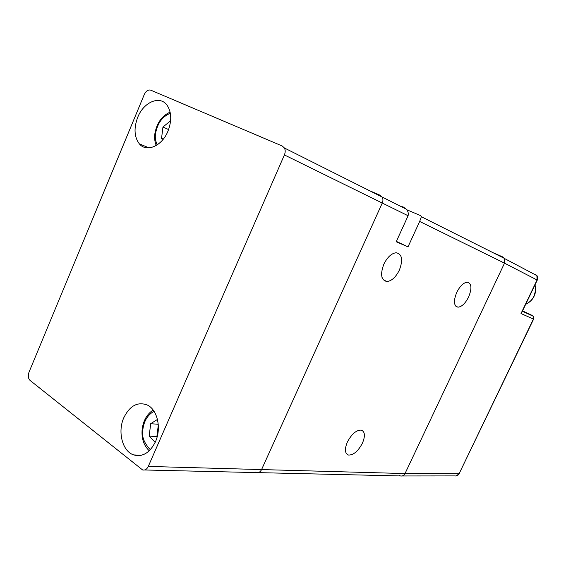 <?xml version="1.0" encoding="UTF-8"?>
<svg xmlns="http://www.w3.org/2000/svg" width="566" height="566" viewBox="0 0 566 566"><rect width="100%" height="100%" fill="white"/><g stroke="black" fill="none" stroke-linecap="round" stroke-linejoin="round"><path stroke-width="0.85" d="M158.388 427.28L157.645 430.45L157.709 434.44M154.016 411.263C147.761 414.85 144.068 420.771 142.929 429.035C141.351 435.891 143.821 442.782 150.33 449.708M155.183 442.322L149.176 436.103L150.697 423.686L157.454 419.448M158.247 424.288L150.697 423.686M158.303 424.981L156.895 436.605L149.176 436.103M170.359 113.235C162.371 116.476 157.433 123.239 155.551 133.526C154.914 136.958 155.452 140.75 157.164 144.91M163.043 139.455L161.543 138.373L162.958 127.017L170.614 120.749M168.597 129.564L162.958 127.017M163.298 139.137L161.543 138.373M406.586 209.668L420.687 215.653L421.373 216.728L419.675 221.44L408.001 246.882L396.214 241.753L408.1 215.752C408.68 213.141 407.994 210.899 406.041 209.031L402.744 206.625M408.001 246.875L396.384 241.385M362.431 443.178C358.129 451.229 353.467 455.184 348.444 455.043C344.814 453.515 344.461 449.178 347.375 442.032C351.656 434.016 356.283 430.04 361.25 430.096C365.006 431.603 365.403 435.962 362.431 443.178M468.613 297.016C465.33 303.418 461.778 306.807 457.965 307.182C453.741 305.958 453.324 301.034 456.734 292.41C459.995 286.035 463.512 282.625 467.283 282.193C471.634 283.41 472.072 288.349 468.613 297.016M382.008 277.382L381.541 273.371M399.341 270.159C395.775 277.248 391.615 281.033 386.868 281.528C381.095 280.163 380.09 274.376 383.854 264.159C387.377 257.141 391.474 253.335 396.143 252.74C402.129 254.063 403.197 259.872 399.341 270.159M369.131 190.509L380.147 195.256L382.163 197.053C383.147 198.857 383.182 200.852 382.262 203.053L261.577 469.575C260.289 472.058 258.528 473.056 256.285 472.582L255.054 471.973M258.223 472.624L400.431 475.942C402.419 476.324 403.947 475.532 405.023 473.558L504.518 263.155L504.32 258.351L502.558 256.851L492.993 252.669M396.278 241.618L398.004 242.347L396.327 241.505M521.817 312.397L521.01 313.543L533.405 319.061L459.111 473.735L533.611 319.132L533.193 316.203L532.613 315.948M399.334 475.454L400.537 475.971C402.56 476.239 404.053 475.433 405.023 473.558L504.518 263.155L504.384 258.457L502.566 256.851M167.982 131.121C162.01 146.162 146.424 152.778 139.314 143.814C134.22 136.979 133.689 128.142 137.722 117.304C143.644 102.014 160.001 95.01 167.112 105.29C171.611 112.167 171.901 120.777 167.982 131.121M155.452 441.728C149.877 452.835 142.618 457.229 133.675 454.915C122.398 451.385 117.388 431.745 123.834 417.666C129.805 405.723 137.602 401.499 147.224 404.987C157.369 409.501 161.692 428.179 155.452 441.728M144.641 469.978L256.285 472.582C258.528 473.056 260.289 472.058 261.577 469.575L382.262 203.053C383.182 200.852 383.147 198.857 382.163 197.053L380.147 195.256M144.288 94.487L29.015 372.166C27.812 375.704 28.166 378.456 30.076 380.43L142.575 469.929C144.953 470.48 146.856 469.313 148.285 466.426L284.401 154.942C285.448 152.367 285.455 150.047 284.422 148.002L282.271 146.007L150.754 90.164C148.193 89.506 146.035 90.942 144.288 94.487M408.1 215.752L284.401 154.942M148.285 466.426L405.023 473.558L459.111 473.735C458.156 475.475 456.762 476.197 454.944 475.907L402.207 475.964M521.01 313.543L537.056 279.993L536.908 275.628C537.742 276.314 537.863 277.807 537.268 280.099L504.518 263.155L419.675 221.44M522.538 310.89L532.281 315.467L522.475 311.024M456.047 475.978L459.408 473.593M504.384 258.457L536.915 275.628L535.174 274.114L535.556 274.913M525.75 304.175C529.415 302.541 532.174 299.867 534.028 296.145L535.606 290.316L535.033 284.769M153.145 410.032C147.082 414.057 143.439 420.354 142.2 428.915C141.288 438.119 143.644 445.407 149.261 450.791M154.836 133.909C154.292 137.941 154.751 141.804 156.23 145.504M154.843 133.838C156.711 123.147 161.805 115.903 170.133 112.11M348.444 455.043L346.477 453.755M455.651 306.05L457.965 307.182M383.154 279.682L386.868 281.528M284.422 148.002L406.041 209.031M421.373 216.728L504.32 258.351M533.611 319.132L533.193 316.203L522.34 311.3M537.268 280.099L521.626 312.807M535.068 284.705L535.712 290.386C534.927 296.902 531.594 301.529 525.701 304.275M149.042 147.889L139.314 143.814M141.507 455.241L133.675 454.915"/></g></svg>
